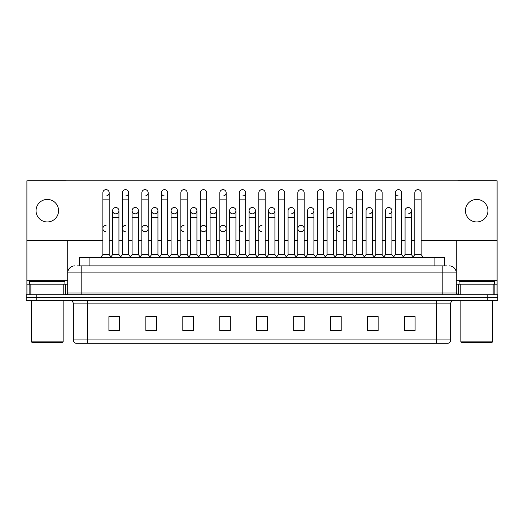 <?xml version="1.0" encoding="UTF-8"?>
<svg xmlns="http://www.w3.org/2000/svg" width="524" height="524" viewBox="0 0 524 524"><rect width="100%" height="100%" fill="white"/><g stroke="black" fill="none" stroke-linecap="round" stroke-linejoin="round"><path stroke-width="0.79" d="M79.347 265.871L79.347 257.422L444.653 257.422L444.653 265.871M450.64 339.919C450.542 341.609 449.697 342.735 448.105 343.299L436.564 343.299L436.564 339.919L450.64 339.919L450.64 303.881A3.517 3.517 0 0 1 454.157 300.363M436.564 343.299L75.895 343.299A3.517 3.517 0 0 1 73.36 339.919L73.36 303.881C73.15 301.745 71.978 300.573 69.843 300.363M497.8 300.363L497.8 297.547L26.2 297.547L26.2 300.363L36.759 300.363L36.759 297.547L26.2 297.547L26.2 294.73L36.759 294.73L36.759 297.547L497.8 297.547L497.8 300.363L36.759 300.363M415.093 330.664L415.093 316.588L404.535 316.588L404.535 330.664L415.093 330.664M378.138 330.664L378.138 316.588L367.579 316.588L367.579 330.664L378.138 330.664M341.19 330.664L341.19 316.588L330.631 316.588L330.631 330.664L341.19 330.664M304.234 330.664L304.234 316.588L293.676 316.588L293.676 330.664L304.234 330.664M119.465 330.664L119.465 316.588L108.907 316.588L108.907 330.664L119.465 330.664M156.421 330.664L156.421 316.588L145.862 316.588L145.862 330.664L156.421 330.664M193.369 330.664L193.369 316.588L182.811 316.588L182.811 330.664L193.369 330.664M230.324 330.664L230.324 316.588L219.766 316.588L219.766 330.664L230.324 330.664M267.279 330.664L267.279 316.588L256.721 316.588L256.721 330.664L267.279 330.664M336.474 316.588L333.762 316.66M375.466 316.66L372.754 316.66M414.458 316.66L411.753 316.66M404.711 316.66L415.093 316.66M229.237 316.66L226.525 316.588M190.238 316.66L187.527 316.588M151.246 316.66L148.534 316.588M108.907 316.66L119.289 316.66M112.247 316.66L109.542 316.66M297.475 316.588L294.763 316.66M258.483 316.588L265.517 316.588M230.324 316.66L219.766 316.66M193.369 316.66L182.811 316.66M156.421 316.66L145.862 316.66M304.234 316.66L293.676 316.66M341.19 316.66L330.631 316.66M378.138 316.66L367.579 316.66M77.395 265.871L446.769 265.871M77.231 265.871L81.81 265.871L81.81 272.912L67.727 272.912L67.727 292.968A1.762 1.762 0 0 1 65.972 294.73M74.768 265.871A7.041 7.041 0 0 0 67.727 272.912L67.727 240.601M449.232 265.871A7.041 7.041 0 0 1 456.273 272.912L456.273 292.968L458.028 294.73M497.8 294.73L497.8 297.547L497.8 294.73L36.759 294.73M102.855 199.847L109.188 199.847L109.188 254.612L102.855 254.612L102.855 192.806A3.17 3.17 0 0 1 106.221 189.649A3.17 3.17 0 0 1 109.188 192.806A3.17 3.17 0 0 1 106.221 195.969M102.855 254.612L100.739 257.422L102.855 254.612M112.601 254.612L112.601 217.729L118.935 217.729L118.935 254.612L112.601 254.612L110.892 256.884L109.188 254.612L111.298 257.422M115.568 213.851A3.17 3.17 0 0 1 112.601 210.687A3.17 3.17 0 0 1 115.968 207.524A3.17 3.17 0 0 1 118.935 210.687L118.935 217.729M118.935 254.612L120.644 256.884M122.347 199.847L128.688 199.847L128.688 254.612L122.347 254.612L122.347 192.806A3.17 3.17 0 0 1 125.714 189.649A3.17 3.17 0 0 1 128.688 192.806A3.17 3.17 0 0 1 125.714 195.969M122.347 254.612L120.238 257.422M128.688 228.569L128.688 254.612L130.797 257.422M141.847 199.847L148.181 199.847L148.181 254.612L141.847 254.612L141.847 192.806A3.17 3.17 0 0 1 145.214 189.649A3.17 3.17 0 0 1 148.181 192.806A3.17 3.17 0 0 1 145.214 195.969M141.847 235.603L141.847 254.612L139.738 257.422M148.181 228.569L148.181 254.612L150.296 257.422M161.346 199.847L167.68 199.847L167.68 254.612L161.346 254.612L161.346 192.806A3.17 3.17 0 0 1 164.713 189.649A3.17 3.17 0 0 1 167.68 192.806A3.17 3.17 0 0 0 164.713 189.649M161.346 228.569L161.346 254.612L159.231 257.422M167.68 254.612L169.789 257.422M184.009 189.642A3.17 3.17 0 0 0 180.846 192.806A3.17 3.17 0 0 1 184.206 189.649A3.17 3.17 0 0 1 187.179 192.806A3.17 3.17 0 0 0 184.206 189.649M180.846 199.847L187.179 199.847L187.179 254.612L180.846 254.612L180.846 192.806M180.846 254.612L178.73 257.422M187.179 254.612L189.288 257.422M135.068 213.851A3.17 3.17 0 0 1 132.1 210.687A3.17 3.17 0 0 1 135.467 207.524A3.17 3.17 0 0 1 138.434 210.687L138.434 217.729L132.1 217.729L132.1 210.687A3.17 3.17 0 0 1 135.264 207.517M138.434 217.729L138.434 254.612L132.1 254.612L132.1 217.729M132.1 254.612L130.391 256.884M138.434 254.612L140.144 256.884M154.763 207.517A3.17 3.17 0 0 0 151.6 210.589A3.17 3.17 0 0 0 154.567 213.851A3.17 3.17 0 0 1 151.593 210.687A3.17 3.17 0 0 1 154.96 207.524A3.17 3.17 0 0 1 157.934 210.687L157.934 217.729L151.593 217.729L151.593 210.687M157.934 217.729L157.934 254.612L151.593 254.612L151.593 217.729M151.593 254.612L149.89 256.884L148.181 254.612M157.934 254.612L159.637 256.884M174.263 207.517A3.17 3.17 0 0 0 171.093 210.589A3.17 3.17 0 0 0 174.06 213.851A3.17 3.17 0 0 1 171.093 210.687A3.17 3.17 0 0 1 174.459 207.524A3.17 3.17 0 0 1 177.426 210.687L177.426 217.729L171.093 217.729L171.093 210.687M177.426 217.729L177.426 254.612L171.093 254.612L171.093 217.729M171.093 254.612L169.39 256.884M177.426 254.612L179.136 256.884M63.771 294.73L63.771 284.172L30.864 284.172L30.864 294.73M66.463 180.773A1.762 1.762 0 0 0 65.972 180.701L28.663 180.701A1.762 1.762 0 0 0 28.172 180.773M421.145 240.601L497.099 240.601L497.099 180.773L26.901 180.773L26.901 284.172L30.864 284.172M63.771 284.172L67.727 284.172M26.901 294.73L26.901 284.172M493.136 294.73L493.136 284.172L460.229 284.172L460.229 294.73M497.099 294.73L497.099 284.172L497.099 294.73M495.828 180.773A1.762 1.762 0 0 0 495.337 180.701L458.028 180.701A1.762 1.762 0 0 0 457.537 180.773M456.273 240.601L456.273 272.912L442.191 272.912L442.191 292.968L456.273 292.968M497.099 240.601L497.099 284.172L494.872 284.172L494.872 294.73M456.273 284.172L460.229 284.172M493.136 284.172L494.872 284.172M64.91 284.172L64.91 281.355L29.717 281.355L29.717 284.172M31.479 300.363L31.479 341.89L63.155 341.89L63.155 300.363M63.155 341.89L62.448 342.591L32.18 342.591L31.479 341.89M494.283 284.172L494.283 281.355L459.089 281.355L459.089 284.172M460.845 300.363L460.845 341.89L492.521 341.89L492.521 300.363M492.521 341.89L491.82 342.591L461.552 342.591L460.845 341.89M125.518 225.399A3.17 3.17 0 0 0 122.354 228.464A3.17 3.17 0 0 0 125.321 231.726M145.017 225.399A3.17 3.17 0 0 0 141.847 228.464A3.17 3.17 0 0 0 144.814 231.726M184.009 225.399A3.17 3.17 0 0 0 180.846 228.464A3.17 3.17 0 0 0 183.813 231.726M203.508 225.399A3.17 3.17 0 0 0 200.345 228.464A3.17 3.17 0 0 0 203.305 231.726M223.008 225.399A3.17 3.17 0 0 0 219.838 228.464A3.17 3.17 0 0 0 222.805 231.726M242.501 225.399A3.17 3.17 0 0 0 239.337 228.464A3.17 3.17 0 0 0 242.304 231.726M262 225.399A3.17 3.17 0 0 0 258.836 228.464A3.17 3.17 0 0 0 261.803 231.726M300.992 225.399A3.17 3.17 0 0 0 297.829 228.464A3.17 3.17 0 0 0 300.796 231.726M339.991 225.399A3.17 3.17 0 0 0 336.827 228.464A3.17 3.17 0 0 0 339.794 231.726M106.018 225.399A3.17 3.17 0 0 0 102.855 228.464A3.17 3.17 0 0 0 105.822 231.726M408.229 207.517A3.17 3.17 0 0 0 405.065 210.687A3.17 3.17 0 0 1 408.432 207.524A3.17 3.17 0 0 1 411.399 210.687L411.399 217.729L405.065 217.729L405.065 210.687M388.736 207.517A3.17 3.17 0 0 0 385.566 210.687A3.17 3.17 0 0 1 388.932 207.524A3.17 3.17 0 0 1 391.9 210.687L391.9 217.729L385.566 217.729L385.566 210.687M369.237 207.517A3.17 3.17 0 0 0 366.066 210.687A3.17 3.17 0 0 1 369.433 207.524A3.17 3.17 0 0 1 372.407 210.687L372.407 217.729L366.066 217.729L366.066 210.687M349.737 207.517A3.17 3.17 0 0 0 346.574 210.687A3.17 3.17 0 0 1 349.94 207.524A3.17 3.17 0 0 1 352.907 210.687L352.907 217.729L346.574 217.729L346.574 210.687M395.312 199.847L401.653 199.847L401.653 254.612L395.312 254.612L395.312 192.806A3.17 3.17 0 0 1 398.482 189.642A3.17 3.17 0 0 0 395.319 192.708A3.17 3.17 0 0 0 398.286 195.969M330.244 207.517A3.17 3.17 0 0 0 327.074 210.687A3.17 3.17 0 0 1 330.441 207.524A3.17 3.17 0 0 1 333.408 210.687L333.408 217.729L327.074 217.729L327.074 210.687M310.745 207.517A3.17 3.17 0 0 0 307.575 210.687A3.17 3.17 0 0 1 310.942 207.524A3.17 3.17 0 0 1 313.909 210.687L313.909 217.729L307.575 217.729L307.575 210.687M291.246 207.517A3.17 3.17 0 0 0 288.076 210.687A3.17 3.17 0 0 1 291.442 207.524A3.17 3.17 0 0 1 294.416 210.687L294.416 217.729L288.076 217.729L288.076 210.687M271.746 207.517A3.17 3.17 0 0 0 268.583 210.687A3.17 3.17 0 0 1 271.949 207.524A3.17 3.17 0 0 1 274.917 210.687L274.917 217.729L268.583 217.729L268.583 210.687A3.17 3.17 0 0 0 271.55 213.851M252.254 207.517A3.17 3.17 0 0 0 249.083 210.589A3.17 3.17 0 0 0 252.051 213.851A3.17 3.17 0 0 1 249.083 210.687A3.17 3.17 0 0 1 252.45 207.524A3.17 3.17 0 0 1 255.417 210.687L255.417 217.729L249.083 217.729L249.083 210.687M262 189.642A3.17 3.17 0 0 0 258.83 192.806A3.17 3.17 0 0 1 262.197 189.649A3.17 3.17 0 0 1 265.17 192.806A3.17 3.17 0 0 0 262.197 189.649M232.754 207.517A3.17 3.17 0 0 0 229.591 210.589A3.17 3.17 0 0 0 232.558 213.851A3.17 3.17 0 0 1 229.584 210.687A3.17 3.17 0 0 1 232.951 207.524A3.17 3.17 0 0 1 235.924 210.687L235.924 217.729L229.584 217.729L229.584 210.687M213.255 207.517A3.17 3.17 0 0 0 210.091 210.589A3.17 3.17 0 0 0 213.058 213.851A3.17 3.17 0 0 1 210.091 210.687A3.17 3.17 0 0 1 213.458 207.524A3.17 3.17 0 0 1 216.425 210.687L216.425 217.729L210.091 217.729L210.091 210.687M193.756 207.517A3.17 3.17 0 0 0 190.592 210.589A3.17 3.17 0 0 0 193.559 213.851A3.17 3.17 0 0 1 190.592 210.687A3.17 3.17 0 0 1 193.959 207.524A3.17 3.17 0 0 1 196.926 210.687L196.926 217.729L190.592 217.729L190.592 210.687M164.51 189.642A3.17 3.17 0 0 0 161.346 192.708A3.17 3.17 0 0 0 164.313 195.969M115.771 207.517A3.17 3.17 0 0 0 112.601 210.687L112.601 217.729M476.683 199.428A11.259 11.259 0 0 0 465.423 210.687A11.259 11.259 0 0 0 476.683 221.947A11.259 11.259 0 0 0 487.949 210.687A11.259 11.259 0 0 0 476.683 199.428M47.317 199.428A11.259 11.259 0 0 0 36.051 210.687A11.259 11.259 0 0 0 47.317 221.947A11.259 11.259 0 0 0 58.577 210.687A11.259 11.259 0 0 0 47.317 199.428M145.214 231.726A3.17 3.17 0 0 0 148.181 228.569A3.17 3.17 0 0 0 145.214 225.405M203.705 231.726A3.17 3.17 0 0 0 206.672 228.569A3.17 3.17 0 0 0 203.705 225.405M223.204 231.726A3.17 3.17 0 0 0 226.172 228.569A3.17 3.17 0 0 0 223.204 225.405M301.195 231.726A3.17 3.17 0 0 0 304.162 228.569A3.17 3.17 0 0 0 301.195 225.405M388.932 213.851A3.17 3.17 0 0 0 391.9 210.687A3.17 3.17 0 0 0 388.932 207.524M349.94 213.851A3.17 3.17 0 0 0 352.907 210.687A3.17 3.17 0 0 0 349.94 207.524M310.942 213.851A3.17 3.17 0 0 0 313.909 210.687A3.17 3.17 0 0 0 310.942 207.524M271.949 213.851A3.17 3.17 0 0 0 274.917 210.687A3.17 3.17 0 0 0 271.949 207.524M213.458 213.851A3.17 3.17 0 0 0 216.425 210.687A3.17 3.17 0 0 0 213.458 207.524M242.704 195.969A3.17 3.17 0 0 0 245.671 192.806A3.17 3.17 0 0 0 242.704 189.649A3.17 3.17 0 0 1 245.671 192.806L245.671 199.847L239.337 199.847L239.337 192.806A3.17 3.17 0 0 1 242.704 189.649M174.459 213.851A3.17 3.17 0 0 0 177.426 210.687A3.17 3.17 0 0 0 174.459 207.524M135.467 213.851A3.17 3.17 0 0 0 138.434 210.687A3.17 3.17 0 0 0 135.467 207.524M115.968 213.851A3.17 3.17 0 0 0 118.935 210.687A3.17 3.17 0 0 0 115.968 207.524M26.901 240.601L102.855 240.601M109.188 240.601L112.601 240.601M118.935 240.601L122.347 240.601M128.688 240.601L132.1 240.601M138.434 240.601L141.847 240.601M148.181 240.601L151.593 240.601M157.934 240.601L161.346 240.601M167.68 240.601L171.093 240.601M177.426 240.601L180.846 240.601M187.179 240.601L190.592 240.601M196.926 240.601L200.338 240.601M206.672 240.601L210.091 240.601M216.425 240.601L219.838 240.601M226.172 240.601L229.584 240.601M235.924 240.601L239.337 240.601M245.671 240.601L249.083 240.601M255.417 240.601L258.83 240.601M265.17 240.601L268.583 240.601M274.917 240.601L278.329 240.601M284.663 240.601L288.076 240.601M294.416 240.601L297.829 240.601M304.162 240.601L307.575 240.601M313.909 240.601L317.328 240.601M323.662 240.601L327.074 240.601M333.408 240.601L336.821 240.601M343.154 240.601L346.574 240.601M352.907 240.601L356.32 240.601M362.654 240.601L366.066 240.601M372.407 240.601L375.819 240.601M382.153 240.601L385.566 240.601M391.9 240.601L395.312 240.601M401.653 240.601L405.065 240.601M411.399 240.601L414.811 240.601M154.96 213.851A3.17 3.17 0 0 0 157.934 210.687A3.17 3.17 0 0 0 154.96 207.524M223.204 195.969A3.17 3.17 0 0 0 226.172 192.806A3.17 3.17 0 0 0 223.204 189.649A3.17 3.17 0 0 1 226.172 192.806L226.172 199.847L219.838 199.847L219.838 192.806A3.17 3.17 0 0 1 223.204 189.649M193.959 213.851A3.17 3.17 0 0 0 196.926 210.687A3.17 3.17 0 0 0 193.959 207.524M232.951 213.851A3.17 3.17 0 0 0 235.924 210.687A3.17 3.17 0 0 0 232.951 207.524M252.45 213.851A3.17 3.17 0 0 0 255.417 210.687A3.17 3.17 0 0 0 252.45 207.524M291.442 213.851A3.17 3.17 0 0 0 294.416 210.687A3.17 3.17 0 0 0 291.442 207.524M330.441 213.851A3.17 3.17 0 0 0 333.408 210.687A3.17 3.17 0 0 0 330.441 207.524M369.433 213.851A3.17 3.17 0 0 0 372.407 210.687A3.17 3.17 0 0 0 369.433 207.524M408.432 213.851A3.17 3.17 0 0 0 411.399 210.687A3.17 3.17 0 0 0 408.432 207.524M200.338 199.847L206.672 199.847L206.672 254.612L200.338 254.612L200.338 192.806A3.17 3.17 0 0 1 203.705 189.649A3.17 3.17 0 0 1 206.672 192.806A3.17 3.17 0 0 0 203.705 189.649M200.338 254.612L198.229 257.422M206.672 254.612L208.788 257.422M226.172 199.847L226.172 254.612L219.838 254.612L219.838 199.847M219.838 228.569L219.838 254.612L217.729 257.422M226.172 228.569L226.172 254.612L228.287 257.422M245.671 199.847L245.671 254.612L239.337 254.612L239.337 199.847M239.337 254.612L237.221 257.422M245.671 228.569L245.671 254.612L247.78 257.422M196.926 217.729L196.926 254.612L190.592 254.612L190.592 217.729M190.592 254.612L188.882 256.884M196.926 254.612L198.635 256.884M216.425 217.729L216.425 254.612L210.091 254.612L210.091 217.729M210.091 254.612L208.382 256.884M216.425 254.612L218.128 256.884M235.924 217.729L235.924 254.612L229.584 254.612L229.584 217.729M229.584 254.612L227.881 256.884M235.924 254.612L237.627 256.884M258.83 199.847L265.17 199.847L265.17 254.612L258.83 254.612L258.83 192.806M258.83 228.569L258.83 254.612L256.721 257.422M265.17 228.569L265.17 254.612L267.279 257.422M278.329 199.847L284.663 199.847L284.663 254.612L278.329 254.612L278.329 192.806A3.17 3.17 0 0 1 281.696 189.649A3.17 3.17 0 0 1 284.663 192.806A3.17 3.17 0 0 0 281.696 189.649M268.583 217.729L268.583 254.612L274.917 254.612L276.626 256.884L278.329 254.612L276.22 257.422M294.416 217.729L294.416 254.612L288.076 254.612L286.373 256.884L284.663 254.612L286.779 257.422M297.829 199.847L304.162 199.847L304.162 254.612L297.829 254.612L297.829 192.806A3.17 3.17 0 0 1 301.195 189.649A3.17 3.17 0 0 1 304.162 192.806A3.17 3.17 0 0 0 301.195 189.649M294.416 254.612L296.119 256.884L297.829 254.612L295.713 257.422M313.909 217.729L313.909 254.612L307.575 254.612L305.872 256.884L304.162 254.612L306.271 257.422M317.328 199.847L323.662 199.847L323.662 254.612L317.328 254.612L317.328 192.806A3.17 3.17 0 0 1 320.695 189.649A3.17 3.17 0 0 1 323.662 192.806A3.17 3.17 0 0 0 320.695 189.649M313.909 254.612L315.618 256.884L317.328 254.612L315.212 257.422M333.408 217.729L333.408 254.612L327.074 254.612L325.365 256.884L323.662 254.612L325.771 257.422M336.821 199.847L343.154 199.847L343.154 254.612L336.821 254.612L336.821 192.806A3.17 3.17 0 0 1 340.187 189.649A3.17 3.17 0 0 1 343.154 192.806A3.17 3.17 0 0 0 340.187 189.649M333.408 254.612L335.118 256.884L336.821 254.612L334.712 257.422M343.154 228.569L343.154 254.612L345.27 257.422M255.417 217.729L255.417 254.612L249.083 254.612L249.083 217.729M249.083 254.612L247.374 256.884M255.417 254.612L257.127 256.884M274.917 254.612L274.917 217.729M268.583 254.612L266.873 256.884M288.076 254.612L288.076 217.729M307.575 254.612L307.575 217.729M327.074 254.612L327.074 217.729M356.32 199.847L362.654 199.847L362.654 254.612L356.32 254.612L356.32 192.806A3.17 3.17 0 0 1 359.687 189.649A3.17 3.17 0 0 1 362.654 192.806A3.17 3.17 0 0 0 359.687 189.649M346.574 217.729L346.574 254.612L352.907 254.612L354.61 256.884L356.32 254.612L354.211 257.422M372.407 217.729L372.407 254.612L366.066 254.612L364.363 256.884L362.654 254.612L364.769 257.422M375.819 199.847L382.153 199.847L382.153 254.612L375.819 254.612L375.819 192.806A3.17 3.17 0 0 1 379.186 189.649A3.17 3.17 0 0 1 382.153 192.806A3.17 3.17 0 0 0 379.186 189.649M375.819 254.612L373.704 257.422M382.153 254.612L384.262 257.422M398.482 189.642A3.17 3.17 0 0 1 401.653 192.806A3.17 3.17 0 0 0 398.679 189.649M385.566 217.729L385.566 254.612L391.9 254.612L393.609 256.884L395.312 254.612L393.203 257.422M401.653 254.612L403.762 257.422M414.811 199.847L421.145 199.847L421.145 254.612L414.811 254.612L414.811 192.806A3.17 3.17 0 0 1 418.178 189.649A3.17 3.17 0 0 1 421.145 192.806A3.17 3.17 0 0 0 418.178 189.649M414.811 254.612L412.702 257.422M421.145 254.612L423.261 257.422M352.907 254.612L352.907 217.729M346.574 254.612L344.864 256.884L343.154 254.612M366.066 254.612L366.066 217.729M372.407 254.612L374.11 256.884M391.9 254.612L391.9 217.729M385.566 254.612L383.856 256.884M411.399 217.729L411.399 254.612L405.065 254.612L405.065 217.729M405.065 254.612L403.356 256.884M411.399 254.612L413.109 256.884M89.905 265.871L89.905 257.422M434.095 265.871L434.095 257.422M436.564 300.363L436.564 303.881L73.36 303.881M450.64 303.881L436.564 303.881L436.564 339.919L87.436 339.919L87.436 343.299M73.36 339.919L87.436 339.919L87.436 300.363M487.241 300.363L487.241 294.73M267.279 330.172L256.721 330.172M230.324 330.172L219.766 330.172M193.369 330.172L182.811 330.172M156.421 330.172L145.862 330.172M119.465 330.172L108.907 330.172M304.234 330.172L293.676 330.172M341.19 330.172L330.631 330.172M378.138 330.172L367.579 330.172M415.093 330.172L404.535 330.172M81.81 294.73L81.81 292.968L442.191 292.968L442.191 294.73M67.727 292.968L81.81 292.968L81.81 272.912L442.191 272.912L442.191 265.871M106.221 189.649A3.17 3.17 0 0 1 109.188 192.806L109.188 199.847M125.714 189.649A3.17 3.17 0 0 1 128.688 192.806L128.688 199.847M145.214 189.649A3.17 3.17 0 0 1 148.181 192.806L148.181 199.847M67.727 280.654L26.901 280.654M67.701 293.276L67.701 284.172M65.5 284.172L65.5 294.73M26.934 284.172L26.934 294.73M29.128 294.73L29.128 284.172M497.099 280.654L456.273 280.654M497.066 294.73L497.066 284.172M456.299 284.172L456.299 293.276M458.5 294.73L458.5 284.172M167.68 199.847L167.68 192.806M187.179 199.847L187.179 192.806M206.672 199.847L206.672 192.806M265.17 199.847L265.17 192.806M284.663 199.847L284.663 192.806M304.162 199.847L304.162 192.806M323.662 199.847L323.662 192.806M343.154 199.847L343.154 192.806M362.654 199.847L362.654 192.806M382.153 199.847L382.153 192.806M401.653 199.847L401.653 192.806M421.145 199.847L421.145 192.806M122.347 235.603L122.347 228.569M180.846 235.603L180.846 228.569M187.179 235.603L187.179 228.569M200.338 235.603L200.338 228.569"/></g></svg>

